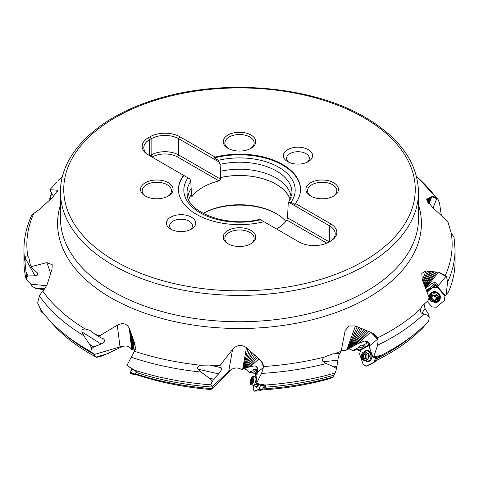 <?xml version="1.0" encoding="UTF-8"?>
<svg xmlns="http://www.w3.org/2000/svg" width="479" height="479" viewBox="0 0 479 479"><rect width="100%" height="100%" fill="white"/><g stroke="black" fill="none" stroke-linecap="round" stroke-linejoin="round"><path stroke-width="0.72" d="M31.027 284.316A210.317 121.427 0 0 0 31.416 285.915L35.793 288.448L41.841 289.376L45.044 289.088M64.186 333.881A215.55 124.444 0 0 0 87.082 349.478A215.55 124.444 0 0 0 90.723 351.532L94.974 354.891A210.317 121.427 180 0 1 90.782 352.538A210.317 121.427 180 0 1 68.437 337.318L64.186 333.881A215.55 124.444 0 0 1 40.883 309.829L37.619 302.973L39.434 295.938L41.326 292.926L42.972 291.418L47.056 284.807L52.013 269.144L52.193 264.731L46.864 262.606L31.776 266.504L30.297 264.971L28.842 257.421L27.818 256.211C26.405 255.487 25.537 256.127 25.225 258.133L25.028 262.049L26.016 272.126L28.129 275.946L26.429 276.928L26.237 279.562L30.872 284.167L46.786 285.718M31.416 285.915L31.542 284.819L30.872 284.167M31.62 215.538L32.74 214.239L39.835 209.06L53.055 196.911L57.528 190.564L56.738 190.091L49.84 189.744L56.809 182.098M99.895 336.216L100.566 337.671L103.398 338.797C105.458 340.527 104.691 342.257 101.099 343.982L82.101 332.025C81.376 330.097 82.394 329.085 85.148 328.977L89.812 330.306L94.71 333.983L99.895 336.216L100.123 335.51L98.512 335.342M431.944 196.594L436.71 198.551L437.087 198.414L436.028 197.647C433.956 196.558 432.597 196.21 431.944 196.594L426.573 199.228L432.136 207.126L447.224 220.909L447.985 222.166L451.182 232.854L453.972 237.195M134.539 370.177A215.55 124.444 0 0 0 210.82 384.823L212.383 387.086A210.317 121.427 180 0 1 136.09 372.411L136.844 372.333L134.539 370.177L126.923 365.483L135.359 349.293L134.886 343.862L129.312 328.325C126.731 323.475 122.72 322.433 117.283 325.199L100.123 335.51M211.407 365.507L209.796 365.064L200.599 365.232C197.647 366.405 196.887 367.752 198.318 369.279L201.078 372.075L209.281 378.153L213.676 379.14L218.64 373.854C221.448 370.53 222.19 368.435 220.861 367.561L211.407 365.507M265.659 385.918L265.222 386.194L265.659 385.918L265.246 385.038L256.469 383.422L261.468 373.422L263.055 368.896L263.39 366.525C263.27 363.753 262.103 361.465 259.893 359.663L246.463 347.688C241.368 344.281 236.746 344.856 232.59 349.419L220.202 365.273L218.412 365.746L212.401 365.776M379.584 356.574L380.518 355.604L373.728 356.735L377.62 345.161L378.087 340.276L377.464 337.952C376.135 335.438 374.189 333.701 371.626 332.743L355.454 325.989L349.161 325.995L345.149 330.51L341.246 350.724L339.916 351.742L334.54 353.771L332.48 353.915L324.151 357.154C322.056 359.22 321.81 360.747 323.403 361.735L326.247 363.543L333.791 366.842L336.905 366.507L337.815 360.184C338.402 356.621 339.09 354.292 339.868 353.197M447.56 282.149A215.55 124.444 180 0 0 455.05 249.625L455.05 261.48A215.55 124.444 0 0 1 448.518 291.885L446.189 294.675L447.56 282.149L446.715 277.329L445.326 275.371L439.165 272.341L425.945 270.94L421.783 273.359L422.262 279.646L429.16 297.675L427.975 300.71L421.981 306.087L420.73 308.757C420.257 311.284 420.622 312.793 421.819 313.272L427.915 315.38L428.615 314.35L425.041 308.512L424.011 303.866M429.028 203.958L431.735 196.833M441.381 215.748L439.566 203.306L438.117 199.581L437.087 198.414M94.974 354.891L94.345 356.136L96.608 357.346L102.362 355.933L122.786 346.431C126.701 345.335 129.671 346.407 131.701 349.658L133.413 349.868L134.886 350.658M211.395 389.199L220.633 380.548L230.74 369.968C234.255 367.477 237.865 367.315 241.572 369.489C244.859 368.405 247.338 369.333 249.002 372.291L253.876 373.123M255.008 374.5L255.978 374.77M341.305 350.389L345.371 350.436L357.891 343.688L364.351 341.036L367.267 341.371C368.932 342.383 369.704 343.856 369.59 345.796A2.82 2.161 -96.1 0 1 369.267 346.856L372.836 357.196L373.728 356.735M347.712 349.053L350.119 349.107L352.658 350.64L358.058 349.598L358.508 350.903L360.645 350.406M446.189 294.675L445.242 295.471L437.938 287.107A2.82 2.73 -145.9 0 0 438.022 285.975C437.584 284.095 436.477 282.963 434.687 282.586L431.836 283.293L425.645 288.4M444.925 296.267L444.452 300.417L444.925 296.267A0.814 0.784 34.1 0 0 444.722 295.687L445.242 295.471M434.926 287.202L433.878 286.238M427.07 292.142L434.076 286.226M427.023 292.016L435.764 285.095A4.856 0.329 138.9 0 1 435.884 284.993A4.107 0.335 -131.5 0 0 437.333 286.61L437.423 286.705A3.598 0.97 -132.2 0 0 437.938 287.107M426.831 291.513L426.987 291.531A2.443 0.611 143.6 0 0 427.783 291.328L427.011 291.98M435.764 285.095L434.824 283.7A3.455 0.868 -36.4 0 1 433.908 284.568L429.453 288.328L430.609 288.478A2.443 0.611 143.6 0 1 430.771 288.807L434.788 285.52M426.298 290.112L429.453 288.328M424.274 325.564L424.077 326.48A210.317 121.427 0 0 1 383.092 356.993A210.317 121.427 0 0 1 375.847 360.723M380.518 355.604A215.55 124.444 0 0 0 414.814 333.881A215.55 124.444 0 0 0 428.663 321.146L429.25 317.17L428.615 314.35M378.913 357.047L376.38 358.831M414.814 333.881L410.563 337.318A210.317 121.427 180 0 1 376.392 358.861M428.777 299.01L427.975 300.71M429.016 298.662L429.16 297.675M429.25 317.17L427.915 315.38M429.25 317.176L428.933 319.331M378.877 356.939A2.766 0.509 161 0 0 378.877 356.873A2.766 0.509 161 0 0 378.194 356.765A2.766 0.509 161 0 0 375.734 357.418L372.836 357.196M358.508 350.903A4.88 0.898 161 0 0 358.879 350.592L368.818 345.425A3.257 0.599 161 0 0 368.944 345.359M358.376 349.341A4.88 0.898 -19 0 1 358.058 349.598M368.914 345.263A3.257 0.599 -19 0 1 368.788 345.335L358.849 350.496A4.88 0.898 161 0 0 359.016 350.173L357.035 348.784L353.334 350.706M352.658 350.64L359.412 347.131L361.759 347.916A2.443 1.036 174 0 0 363.034 348.089L359.016 350.173M353.819 345.718L367.142 330.989M368.596 344.311L368.471 344.299A4.317 1.647 72.9 0 0 367.782 342.611A3.455 1.461 -6 0 1 367.028 343.174A4.88 3.012 62.5 0 0 365.711 341.766A4.88 3.012 62.5 0 0 364.351 341.036M367.028 343.174L362.819 345.359L365.172 346.143A2.443 1.036 174 0 1 365.848 346.622L368.854 345.066M359.412 347.131C359.675 345.449 360.813 344.862 362.819 345.359M265.246 385.038A215.55 124.444 0 0 0 335.18 372.997L332.869 377.075L329.684 378.655A205.707 118.762 0 0 1 261.708 389.984M263.588 387.248L265.372 386.439M333.647 375.255A210.317 121.427 180 0 1 263.57 387.301M339.916 351.742L340.97 351.628L341.246 350.724M340.97 351.628L340.216 353.161L334.54 353.771M333.791 366.842C336.144 368.189 336.971 369.022 336.276 369.333L336.905 366.507M335.689 371.321L335.18 372.997M256.469 383.422L255.936 383.631L257.259 372.896A2.82 1.072 -77.3 0 0 257.696 371.967L257.163 367.046L255.199 365.842L250.517 366.531L241.727 369.429M265.234 386.086A2.766 0.647 -173 0 0 263.785 385.535A2.766 0.647 -173 0 0 261.085 385.278L255.936 383.631M254.99 374.644A4.88 1.144 -173 0 0 255.008 374.572A4.88 1.144 -173 0 0 254.972 374.392L257.181 373.506M257.193 373.41L254.984 374.297A4.88 1.144 -173 0 0 254.624 373.943L251.87 371.71L249.673 372.596M249.002 372.291L253.014 370.68L255.708 372.357A2.443 0.844 -154.4 0 0 257.007 372.985L254.624 373.943M257.864 368.513A3.455 1.192 25.6 0 1 257.534 368.866L255.038 369.866L257.738 371.548A2.443 0.844 -154.4 0 1 257.822 371.602M253.014 370.68C253.157 369.075 253.834 368.806 255.038 369.866L254.594 369.525M212.383 387.086L210.88 389.523A205.707 118.762 0 0 1 135.629 374.422L135.377 373.77L136.09 372.411M135.377 373.77A210.317 121.427 0 0 0 211.52 388.619L211.287 389.271M218.412 365.746L219.897 366.082L220.202 365.273M219.897 366.082L220.148 367.525M212.047 381.571L211.377 383.338L213.676 379.14M211.377 383.338L210.82 384.823M212.029 381.565C212.796 381.512 211.88 380.374 209.281 378.153M126.923 365.483L136.198 371.512M136.096 372.363L136.443 371.818M129.312 328.325L131.701 349.658M131.976 349.472L133.569 348.724L134.665 349.131M101.099 343.982L93.71 346.946L91.627 348.682L90.723 351.532M91.627 348.682L91.615 348.67C92.172 348.862 91.501 347.431 89.609 344.365L93.71 346.946M82.101 332.025L83.747 335.647L89.609 344.365M91.615 348.67L91.136 350.233M48.9 319.601A210.317 121.427 0 0 0 90.782 354.131A210.317 121.427 0 0 0 94.345 356.136M129.737 330.049L132.048 349.407M130.899 333.252L132.234 349.257M132.048 336.426L132.503 349.077M133.192 339.611L132.911 348.874M134.348 342.85L133.569 348.724M134.683 349.161A4.88 4.856 -21.3 0 0 134.647 349.113L134.886 350.772M134.886 343.862L135.443 348.886M247.769 349.089L243.075 368.896M250.571 351.55L244.045 368.531M253.331 353.993L245.398 368.046M256.079 356.448L247.404 367.387M258.852 358.951L250.517 366.531M256.798 366.609L257.163 367.046M259.893 359.663C262.145 362.022 263.228 364.723 263.145 367.764L263.234 367.986M255.708 372.357A4.88 1.383 121.9 0 1 256.989 371.399A4.88 1.383 121.9 0 1 257.373 371.321M262.791 388.948A210.317 121.427 0 0 0 332.869 377.075M357.142 326.864L347.443 349.209M360.519 328.235L348.814 348.431M363.836 329.606L350.718 347.371M370.477 332.414L357.891 343.688M371.626 332.743L377.925 339.36M368.471 344.299A4.856 0.892 161 0 0 368.567 344.239A4.107 1.371 -112.8 0 1 369.141 346.221L369.159 346.335A3.598 0.545 -110.7 0 1 369.267 346.856M363.034 348.089A3.353 0.617 161 0 0 364.872 347.311A3.353 0.617 161 0 0 365.848 346.622M361.759 347.916A4.88 3.239 108.5 0 1 363.405 346.443A4.88 3.239 108.5 0 1 365.172 346.143M375.805 360.861A205.707 118.762 0 0 0 379.943 358.687L383.092 356.993M427.424 271.234L422.963 281.454M430.184 271.491L423.825 283.664M432.89 271.767L424.532 285.502M435.591 272.06L425.304 286.837M438.315 272.377L425.855 288.214M439.165 272.341L446.26 276.527M444.596 295.555L435.393 285.011L434.824 283.7M427.783 291.328L430.771 288.807M426.987 291.531A4.88 4.568 97.3 0 1 428.424 289.496A4.88 4.568 97.3 0 1 430.609 288.478M428.699 198.108L427.496 201.928M429.711 197.659L428.016 202.689M203.144 213.394A53.295 30.77 180 0 1 276.605 213.802M203.12 213.383A51.672 29.83 180 0 1 276.036 213.472L276.036 213.472A51.672 29.83 180 0 1 285.885 221.424M276.628 229.028A51.672 29.83 0 0 0 286.927 220.118L326.786 243.128M286.927 220.118L287.598 216.227A51.672 29.83 0 0 0 287.645 216.161M290.268 199.785A51.672 29.83 0 0 0 276.036 184.241A51.672 29.83 0 0 0 220.627 177.565L220.585 177.535A51.726 29.866 180 0 1 276.078 184.217A51.726 29.866 180 0 1 290.304 199.713M287.598 217.849L329.235 241.883M287.598 216.227L288.19 203.713L289.029 202.437L329.486 225.795L330.636 223.801L295.435 203.479A61.025 35.23 0 0 0 300.525 189.385A61.025 35.23 0 0 0 282.652 164.471A61.025 35.23 0 0 0 215.095 157.094L214.299 157.962L218.37 160.309L219.202 162.124L220.041 164.369L220.585 171.29A51.726 29.866 0 0 1 276.078 177.972A51.726 29.866 0 0 1 291.154 197.54M289.029 202.437L291.01 202.252L295.082 204.599L295.435 203.479M215.095 157.094L179.894 136.772A21.154 12.214 0 0 0 149.975 136.772L148.364 137.701A21.154 12.214 0 0 0 148.364 154.974L183.565 175.296A61.025 35.23 0 0 0 178.475 189.385A61.025 35.23 0 0 0 196.348 214.299A61.025 35.23 0 0 0 263.905 221.681L299.106 242.003A21.154 12.214 0 0 0 329.025 242.003L330.636 241.075A21.154 12.214 0 0 0 330.636 223.801M143.323 184.146A16.274 9.394 0 0 0 145.323 196.031L145.323 196.031A16.274 9.394 0 0 0 168.339 196.031A16.274 9.394 0 0 0 170.332 194.63A16.274 9.394 0 0 0 168.339 182.744A16.274 9.394 0 0 0 143.323 184.146M225.992 136.419A16.274 9.394 0 0 0 227.992 148.304L227.992 148.304A16.274 9.394 0 0 0 251.008 148.304A16.274 9.394 0 0 0 253.008 146.897A16.274 9.394 0 0 0 251.008 135.012A16.274 9.394 0 0 0 225.992 136.419M308.668 184.146A16.274 9.394 0 0 0 310.661 196.031L310.661 196.031A16.274 9.394 0 0 0 333.677 196.031A16.274 9.394 0 0 0 335.677 194.63A16.274 9.394 0 0 0 333.677 182.744A16.274 9.394 0 0 0 308.668 184.146M225.992 231.878A16.274 9.394 0 0 0 227.992 243.763L227.992 243.763A16.274 9.394 0 0 0 251.008 243.763A16.274 9.394 0 0 0 253.008 242.356A16.274 9.394 0 0 0 251.008 230.471A16.274 9.394 0 0 0 225.992 231.878M168.889 218.418A14.645 8.454 0 0 0 170.686 229.118A14.645 8.454 0 0 0 172.871 230.154A14.645 8.454 0 0 0 191.402 229.118A14.645 8.454 0 0 0 193.199 227.854A14.645 8.454 0 0 0 189.211 216.119A14.645 8.454 0 0 0 168.889 218.418M310.111 160.357A14.645 8.454 0 0 0 306.129 148.622A14.645 8.454 0 0 0 285.801 150.921A14.645 8.454 0 0 0 287.598 161.615A14.645 8.454 0 0 0 289.789 162.656A14.645 8.454 0 0 0 308.314 161.615A14.645 8.454 0 0 0 310.111 160.357M179.894 136.772L178.739 138.76L219.202 162.124M214.299 157.962A61.025 35.23 180 0 1 282.652 165.135A61.025 35.23 180 0 1 300.525 189.72M220.585 177.535L220.585 171.29M152.071 157.112L152.274 156.992A17.903 10.334 180 0 1 177.589 156.992L218.999 180.9A51.672 29.83 0 0 0 192.073 196.444L191.402 196.061L191.402 194.438A51.672 29.83 0 0 0 188.732 199.785M218.999 180.9L220.627 179.182L220.627 177.565M178.475 189.72A61.025 35.23 180 0 1 183.918 175.5L189.971 178.996L190.81 181.242L191.402 194.438M187.99 177.853A55.678 32.147 0 0 0 200.132 212.784A55.678 32.147 0 0 0 260.63 219.789L259.786 219.304C227.711 227.974 187.067 212.257 187.163 194.348A52.433 30.273 0 0 1 190.81 181.242M191.355 188.169A51.726 29.866 0 0 0 187.846 197.54M188.696 199.713A51.726 29.866 180 0 1 191.355 194.414M329.51 241.727A19.531 11.274 0 0 0 335.204 233.77A19.531 11.274 0 0 0 329.486 225.795L329.486 241.739M260.63 219.789L263.905 221.681M183.565 175.296L183.918 175.5M152.274 156.992L151.125 154.998A19.531 11.274 180 0 1 178.739 154.998L178.739 138.76A19.531 11.274 0 0 0 151.125 138.76L149.514 139.694A19.531 11.274 0 0 0 143.796 147.664A19.531 11.274 0 0 0 149.49 155.627M220.627 179.182L178.739 154.998L177.589 156.992M149.975 136.772L151.125 138.76L151.125 154.998L149.765 155.783M167.734 196.366A14.645 8.454 0 0 0 168.985 195.432A14.645 8.454 0 0 0 171.476 190.714A14.645 8.454 0 0 0 167.183 184.738A14.645 8.454 0 0 0 144.676 186.002A14.645 8.454 0 0 0 142.185 190.714A14.645 8.454 0 0 0 145.927 196.366M250.403 148.634A14.645 8.454 0 0 0 251.655 147.706A14.645 8.454 0 0 0 254.145 142.987A14.645 8.454 0 0 0 249.858 137.006A14.645 8.454 0 0 0 227.345 138.269A14.645 8.454 0 0 0 224.855 142.987A14.645 8.454 0 0 0 228.597 148.634M333.073 196.366A14.645 8.454 0 0 0 334.324 195.432A14.645 8.454 0 0 0 336.815 190.714A14.645 8.454 0 0 0 332.528 184.738A14.645 8.454 0 0 0 310.015 186.002A14.645 8.454 0 0 0 307.524 190.714A14.645 8.454 0 0 0 311.266 196.366M250.403 244.092A14.645 8.454 0 0 0 251.655 243.164A14.645 8.454 0 0 0 254.145 238.446A14.645 8.454 0 0 0 249.858 232.465A14.645 8.454 0 0 0 227.345 233.728A14.645 8.454 0 0 0 224.855 238.446A14.645 8.454 0 0 0 228.597 244.092M190.103 229.782A11.394 6.574 0 0 0 190.498 229.465A11.394 6.574 0 0 0 192.432 225.795A11.394 6.574 0 0 0 187.397 220.334A11.394 6.574 0 0 0 171.59 222.124A11.394 6.574 0 0 0 169.65 225.795A11.394 6.574 0 0 0 171.985 229.782M307.015 162.279A11.394 6.574 0 0 0 307.41 161.962A11.394 6.574 0 0 0 309.35 158.298A11.394 6.574 0 0 0 304.315 152.837A11.394 6.574 0 0 0 288.502 154.627A11.394 6.574 0 0 0 286.568 158.298A11.394 6.574 0 0 0 288.897 162.279M31.776 266.504L31.937 267.941L37.44 272.952C38.272 274.712 37.458 275.664 35.009 275.814L28.129 275.946M25.028 262.049A215.55 124.444 180 0 1 23.95 249.625L23.95 261.48A215.55 124.444 0 0 0 26.237 279.562M26.429 276.928L26.016 272.126M26.417 276.91L26.321 278.359M49.84 189.744L53.57 196.438M50.888 198.845L49.72 198.695L49.888 199.761M62.515 176.254L58.27 180.308A212.646 122.768 0 0 1 62.444 176.541M51.54 193.42L50.385 198.581M49.744 198.611L51.085 194.486M438.896 300.225L439.177 299.812A5.125 4.958 -145.9 0 0 438.728 293.735A5.125 4.958 -145.9 0 0 430.681 294.07L430.399 294.477A5.125 4.958 34.1 0 1 438.447 294.148A5.125 4.958 34.1 0 1 435.854 302.255M429.651 298.058A5.125 4.958 34.1 0 1 430.399 294.477M437.483 300.86L437.794 300.399A4.311 4.167 -145.9 0 0 431.393 294.741A4.311 4.167 -145.9 0 0 430.651 295.567L430.34 296.028M431.082 295.202L437.105 295.747L437.453 300.902L436.74 301.68L430.717 301.135L430.37 295.986L431.082 295.202M435.297 296.585A1.138 1.102 34.1 0 1 433.944 296.1A0.569 0.551 -145.9 0 0 432.914 296.279A1.138 1.102 34.1 0 1 431.848 297.178A0.569 0.551 -145.9 0 0 431.513 298.154A1.138 1.102 34.1 0 1 431.801 299.537A0.569 0.551 -145.9 0 0 432.501 300.339A1.138 1.102 34.1 0 1 433.848 300.824A0.569 0.551 -145.9 0 0 434.878 300.644A1.138 1.102 34.1 0 1 435.944 299.746A0.569 0.551 -145.9 0 0 436.279 298.77A1.138 1.102 34.1 0 1 435.992 297.387A0.569 0.551 -145.9 0 0 435.297 296.585M432.747 296.699L433.076 296.208A1.138 1.102 -145.9 0 0 433.226 295.878M434.902 300.561A0.569 0.551 34.1 0 1 434.178 300.333A1.138 1.102 -145.9 0 0 432.83 299.848A0.569 0.551 34.1 0 1 432.13 299.046A1.138 1.102 -145.9 0 0 431.848 297.663A0.569 0.551 34.1 0 1 431.639 297.219M436.483 299.213A0.569 0.551 34.1 0 1 436.279 299.255A1.138 1.102 -145.9 0 0 435.381 299.734L435.052 300.225M437.8 287.699L432.962 287.256L427.094 292.208L432.938 287.292A0.814 0.784 34.1 0 1 433.519 287.113L437.225 287.448A0.814 0.784 34.1 0 1 437.692 287.645M444.734 295.633L444.949 296.232L444.722 295.687M444.704 299.914A0.814 0.784 34.1 0 1 444.434 300.453L436.591 307.069A0.814 0.784 34.1 0 1 436.01 307.249L432.303 306.913A0.814 0.784 34.1 0 1 431.753 306.626L427.31 301.542M434.178 302.656A5.652 5.467 -145.9 0 0 440.297 296.507A5.652 5.467 -145.9 0 0 431.052 292.932A5.652 5.467 -145.9 0 0 429.902 299.764M429.591 297.561A5.455 5.275 34.1 0 1 433.435 291.771M440.279 296.399A5.455 5.275 34.1 0 1 436.339 302.123M369.668 351.293A5.125 3.922 -96.1 0 0 367.698 350.856L366.447 350.987A5.125 3.922 83.9 0 1 370.578 354.226A5.125 3.922 83.9 0 1 367.543 361.184A5.125 3.922 83.9 0 1 365.351 360.597M367.543 361.184L368.794 361.046A5.125 3.922 -96.1 0 0 370.626 360.196M364.423 352.023A5.125 3.922 83.9 0 1 366.447 350.987M367.734 359.076L369.513 356.58L368.459 353.52L367.393 353.316M364.154 360.729L365.555 360.579A4.311 3.299 -96.1 0 0 366.471 360.298A4.311 3.299 -96.1 0 0 367.68 359.166A4.311 3.299 -96.1 0 0 367.01 352.927A4.311 3.299 -96.1 0 0 364.627 351.999L363.232 352.155A4.311 3.299 83.9 0 1 366.872 355.472A4.311 3.299 83.9 0 1 365.076 360.447L364.196 360.723L360.681 358.005L362.31 352.43A4.311 3.299 83.9 0 1 363.232 352.155M365.112 355.095A1.138 0.874 83.9 0 1 364.208 354.197A0.569 0.437 -96.1 0 0 363.393 354.041A1.138 0.874 83.9 0 1 362.393 354.562A0.569 0.437 -96.1 0 0 361.92 355.388A1.138 0.874 83.9 0 1 361.813 356.807A0.569 0.437 -96.1 0 0 362.154 357.795A1.138 0.874 83.9 0 1 363.058 358.693A0.569 0.437 -96.1 0 0 363.872 358.855A1.138 0.874 83.9 0 1 364.872 358.334A0.569 0.437 -96.1 0 0 365.351 357.502A1.138 0.874 83.9 0 1 365.453 356.083A0.569 0.437 -96.1 0 0 365.112 355.095M362.735 354.61L364.22 354.454A1.138 0.874 -96.1 0 0 364.285 354.442M364.465 358.292A1.138 0.874 -96.1 0 0 363.639 357.639A0.569 0.437 83.9 0 1 363.298 356.645A1.138 0.874 -96.1 0 0 363.405 355.232A0.569 0.437 83.9 0 1 363.441 354.538M370.89 364.058L375.332 361.747L376.925 357.029M369.105 346.036L368.513 345.958L369.117 346.113M370.92 364.04L366.249 366.064L374.123 362.232L375.452 358.376L375.332 357.466M375.225 357.478L375.326 357.765A0.814 0.623 83.9 0 1 375.344 358.388L374.344 361.813A0.814 0.623 83.9 0 1 374.015 362.244L366.627 366.088A0.814 0.623 83.9 0 1 366.148 366.07L363.447 364.573A0.814 0.623 83.9 0 1 363.094 364.124L361.501 359.495M368.89 345.982A0.814 0.623 83.9 0 0 368.411 345.97L361.016 349.814A0.814 0.623 83.9 0 0 360.693 350.245L359.687 353.67A0.814 0.623 83.9 0 0 359.705 354.286L360.382 356.244M376.494 357.16L375.344 358.388M375.674 361.31L374.344 361.813M365.196 360.615A5.652 4.329 -96.1 0 0 369.01 361.429A5.652 4.329 -96.1 0 0 369.327 361.286A5.652 4.329 -96.1 0 0 371.794 355.346A5.652 4.329 -96.1 0 0 367.83 350.436A5.652 4.329 -96.1 0 0 365.705 350.772A5.652 4.329 -96.1 0 0 364.274 352.041M366.267 351.011A5.455 4.173 83.9 0 1 366.501 350.879A5.455 4.173 83.9 0 1 368.189 350.514M369.345 361.274A5.455 4.173 83.9 0 1 367.363 361.196M257.924 384.344A5.125 1.952 102.7 0 1 255.636 386.637A5.125 1.952 102.7 0 1 254.612 384.811M256.181 377.847A5.125 1.952 102.7 0 1 256.732 377.147M255.96 384.344L256.373 384.811L256.918 383.996M251.158 384.793L253.128 385.236A4.311 1.641 -77.3 0 0 253.535 385.206A4.311 1.641 -77.3 0 0 253.565 385.194A4.311 1.641 -77.3 0 0 255.684 381.356A4.311 1.641 -77.3 0 0 255.379 377.033A4.311 1.641 -77.3 0 0 255.026 376.823L253.056 376.38A4.311 1.641 102.7 0 1 253.816 380.404A4.311 1.641 102.7 0 1 251.595 384.751A4.311 1.641 102.7 0 1 251.158 384.793A4.311 1.641 102.7 0 1 250.397 380.769A4.311 1.641 102.7 0 1 252.619 376.428A4.311 1.641 102.7 0 1 253.056 376.38M253.062 379.661A1.138 0.431 102.7 0 1 252.912 378.578L252.595 378.218A1.138 0.431 102.7 0 1 252.152 378.596A1.138 0.431 102.7 0 1 251.996 378.458L251.553 379.129A1.138 0.431 102.7 0 1 251.11 380.446L250.978 381.476A1.138 0.431 102.7 0 1 251.134 382.553L251.451 382.913A1.138 0.431 102.7 0 1 251.894 382.535A1.138 0.431 102.7 0 1 252.05 382.673L252.493 382.008A1.138 0.431 102.7 0 1 252.936 380.691L253.062 379.661M259.57 390.804L262.294 389.75L264.336 385.679M254.205 391.032L258.804 389.403L260.684 385.188M260.54 385.152L260.504 385.451A0.814 0.311 102.7 0 1 260.337 386.044L258.923 389.044A0.814 0.311 102.7 0 1 258.654 389.367L254.265 391.127A0.814 0.311 102.7 0 1 254.181 391.139A0.814 0.311 102.7 0 1 254.056 390.996L253.271 388.882A0.814 0.311 102.7 0 1 253.241 388.367L253.631 385.17M255.008 376.817L256.073 374.56A0.814 0.311 102.7 0 1 256.343 374.237L257.127 373.919M263.336 385.445L260.337 386.044M262.57 389.421L258.923 389.044M255.475 386.577A5.652 2.15 -77.3 0 0 256.409 387.337A5.652 2.15 -77.3 0 0 256.828 387.26A5.652 2.15 -77.3 0 0 258.834 384.655M256.983 387.188A5.455 2.078 102.7 0 1 256.708 386.876M131.935 368.866A5.125 0.425 122.2 0 0 131.767 369.519L131.821 369.554M135.743 374.464L135.27 375.033L135.03 374.428L136.401 371.782M130.977 373.428L135.27 375.033L130.827 373.572L130.432 372.566L132.3 369.093M132.162 369.01L130.294 372.476L135.03 374.428M134.198 370.195L131.719 369.734M135.132 374.171L130.402 372.219M130.695 373.494L130.294 372.476M44.649 314.697L44.9 314.996M44.655 314.835L40.913 311.398L41.128 310.164M41.05 310.057L40.733 311.021A0.814 0.359 151 0 0 40.739 311.188A0.814 0.359 151 0 0 40.793 311.248M44.607 314.643L40.733 311.021M50.654 273.252L46.864 262.606M45.194 288.867L34.536 287.825M57.378 191.738L56.738 190.091M418.514 204.784A181.918 105.027 180 0 1 323.858 316.535A181.918 105.027 180 0 1 110.865 297.746A181.918 105.027 180 0 1 60.486 204.784M33.674 213.694A212.646 122.768 0 0 0 27.818 256.211M42.972 291.418A212.646 122.768 0 0 0 85.148 328.977M436.028 197.647A212.646 122.768 0 0 0 416.556 176.541M134.629 351.335A212.646 122.768 0 0 0 200.599 365.232M263.39 366.525A212.646 122.768 0 0 0 324.151 357.154M377.464 337.952A212.646 122.768 0 0 0 420.73 308.757M445.326 275.371A212.646 122.768 0 0 0 451.182 232.854M431.842 196.683L436.68 198.629L433.1 207.994M436.71 198.551A9.766 4.503 -68.7 0 0 436.68 198.629L437.674 199.019M426.987 198.707L426.615 200.084M446.715 277.329L445.781 276.569L438.022 285.975M433.908 284.568A4.88 1.203 49.8 0 0 432.675 283.628A4.88 1.203 49.8 0 0 431.836 283.293M425.945 270.94L422.424 280.059M423.741 314.218A215.55 124.444 180 0 1 377.62 345.161M425.041 308.512L421.819 313.272M378.087 340.276L377.56 339.252L369.59 345.796M355.454 325.989L346.886 349.526M326.247 363.543A215.55 124.444 180 0 1 261.468 373.422M337.815 360.184L323.403 361.735M263.055 368.896L263.109 367.788L257.696 371.967M257.534 368.866A4.88 4.365 68.1 0 0 256.594 367.064A4.88 4.365 68.1 0 0 255.199 365.842M228.549 372.075L228.717 371.351A9.766 7.616 -170 0 1 230.74 369.968M212.209 386.804L228.717 371.351L232.59 349.419M246.463 347.688L242.685 369.046M201.078 372.075A215.55 124.444 180 0 1 131.234 357.232M218.64 373.854L198.318 369.279M120.097 347.622L120.019 346.916A9.766 7.694 172.8 0 1 122.786 346.431M94.453 354.472L120.019 346.916L117.283 325.199M108.386 353.442L96.099 357.077M83.747 335.647A215.55 124.444 180 0 1 39.434 295.938M130.492 331.57L132.144 349.341M131.641 334.761L132.372 349.179M132.791 337.94L132.707 348.987M133.94 341.15L133.234 348.802M134.677 343.425L135.431 348.951M249.302 350.179L243.53 368.722M252.08 352.634L244.667 368.303M254.834 355.083L246.296 367.746M257.594 357.562L248.775 366.998M259.462 359.346C261.959 361.747 263.175 364.561 263.109 367.788A9.766 3.772 2.8 0 0 263.145 367.764M358.879 327.379L348.071 348.85M362.22 328.75L349.676 347.946M365.531 330.133L351.963 346.694M368.854 331.534L355.424 344.898M371.141 332.582L377.56 339.252A9.766 2.814 -27.1 0 0 377.614 339.21M428.747 271.198L423.388 282.544M431.483 271.461L424.172 284.562M434.184 271.749L424.825 286.268M436.896 272.054L425.394 287.747M438.8 272.341L445.829 276.509M445.123 295.537L437.333 286.61M437.423 286.705L445.135 295.531M428.04 198.216L427.13 201.312M429.064 197.755L427.663 202.18M430.076 197.324L428.178 202.91M431.082 196.911L428.687 203.551M115.223 261.139A175.757 101.47 180 0 1 115.223 117.636A175.757 101.47 180 0 1 363.777 117.636A175.757 101.47 180 0 1 363.777 261.139A175.757 101.47 180 0 1 115.223 261.139M418.514 192.043A179.014 103.35 180 0 1 308.003 287.532A179.014 103.35 180 0 1 112.918 265.127A179.014 103.35 180 0 1 60.486 192.043L60.486 218.394A179.014 103.35 0 0 0 112.918 291.471A179.014 103.35 0 0 0 308.003 313.877A179.014 103.35 0 0 0 418.514 218.394L418.514 192.043C417.598 162.698 399.899 137.838 365.405 117.475C311.613 85.478 221.46 77.999 154.442 99.836C97.89 117.223 59.995 153.561 60.486 192.043M291.01 202.252A55.678 32.147 0 0 0 278.868 167.321A55.678 32.147 0 0 0 218.37 160.309M288.442 202.904L291.837 194.348A52.433 30.273 0 0 0 276.575 171.069A52.433 30.273 0 0 0 220.041 164.369M148.364 137.701L149.514 139.694L149.514 155.639M35.009 275.814L25.225 258.133M31.015 265.869L31.728 267.156M435.764 300.602A2.85 2.754 34.1 0 1 431.789 300.243A2.85 2.754 34.1 0 1 432.028 296.321A2.85 2.754 34.1 0 1 436.01 296.681A2.85 2.754 34.1 0 1 435.764 300.602M433.166 295.908L432.914 296.279M435.944 299.746L436.279 299.255M433.848 300.824L434.178 300.333M432.501 300.339L432.83 299.848M431.801 299.537L432.13 299.046M431.513 298.154L431.848 297.663M367.68 359.166L368.321 358.166A3.048 2.329 -96.1 0 0 367.848 353.765L367.01 352.927M364.543 359.094A2.85 2.179 83.9 0 1 361.645 357.478A2.85 2.179 83.9 0 1 362.723 353.801A2.85 2.179 83.9 0 1 365.621 355.412A2.85 2.179 83.9 0 1 364.543 359.094M364.112 353.963L363.393 354.041M364.872 358.334L365.208 358.298M363.058 358.693L364.016 358.591M362.154 357.795L363.639 357.639M361.813 356.807L363.298 356.645M361.92 355.388L363.405 355.232M375.686 357.424L375.422 357.735M374.105 362.244L375.332 361.747M366.627 366.088L370.902 364.052M256.708 384.314L255.678 384.421A3.048 1.162 -77.3 0 0 255.678 384.421A3.048 1.162 -77.3 0 0 255.696 384.415A3.048 1.162 -77.3 0 0 256.349 383.805M251.685 383.314A2.85 1.084 102.7 0 1 250.84 381.044A2.85 1.084 102.7 0 1 252.361 377.817A2.85 1.084 102.7 0 1 253.205 380.092A2.85 1.084 102.7 0 1 251.685 383.314M252.936 378.296L252.595 378.218M251.134 382.553L251.625 382.667M250.978 381.476L252.511 381.817M251.11 380.446L252.834 380.835M251.553 379.129L252.912 379.434M261.51 385.272L260.654 385.457M258.792 389.403L262.294 389.75M259.672 390.798L254.265 391.127M132.833 369.399L132.174 369.291M100.566 337.671L94.71 333.983M416.485 176.254L438.069 199.515M455.05 249.625L454.026 237.051M31.644 215.484C26.543 226.579 23.974 237.961 23.95 249.625M31.937 267.941L30.297 264.971M49.72 198.695L49.78 198.342M365.309 358.196L364.537 358.28M255.636 386.637L257.259 387.002M255.678 384.421L253.535 385.206M256.594 378.266L255.379 377.033M252.301 382.631L251.894 382.535M252.888 378.763L252.152 378.596M254.361 391.175L259.618 390.81M44.697 314.901L40.841 311.35"/></g></svg>
